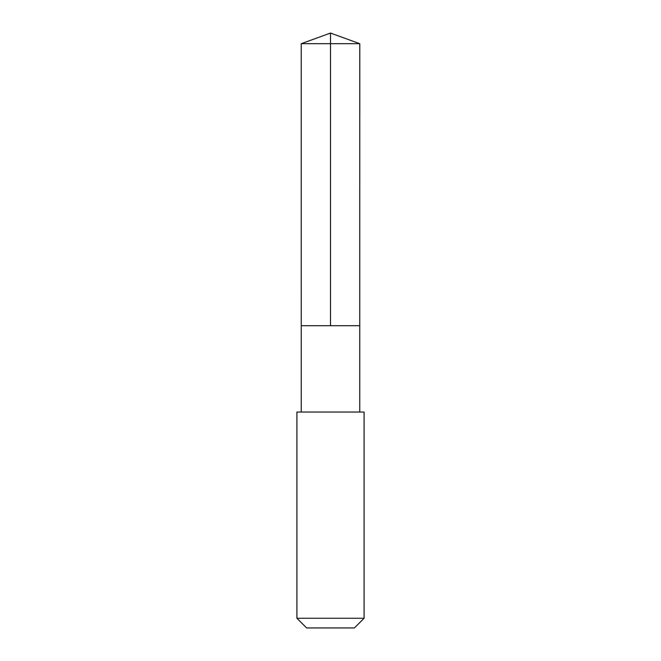 <?xml version="1.0" encoding="UTF-8"?>
<svg xmlns="http://www.w3.org/2000/svg" width="661" height="661" viewBox="0 0 661 661"><rect width="100%" height="100%" fill="white"/><g stroke="black" fill="none" stroke-linecap="round" stroke-linejoin="round"><path stroke-width="0.99" d="M301.242 325.699L359.758 325.699L359.766 43.7L301.234 43.7L301.242 325.699L359.758 325.699L359.758 412.051L301.242 412.051L301.242 325.699M362.352 412.059L296.913 412.059L296.913 618.258L364.087 618.258L364.087 412.059L362.352 412.059M364.087 618.258L354.387 627.95L306.613 627.95L296.913 618.258M301.234 43.7L330.5 33.05L330.5 325.699M330.5 33.05L359.766 43.7M301.242 412.051L296.913 412.059M359.758 412.051L364.087 412.059"/></g></svg>
